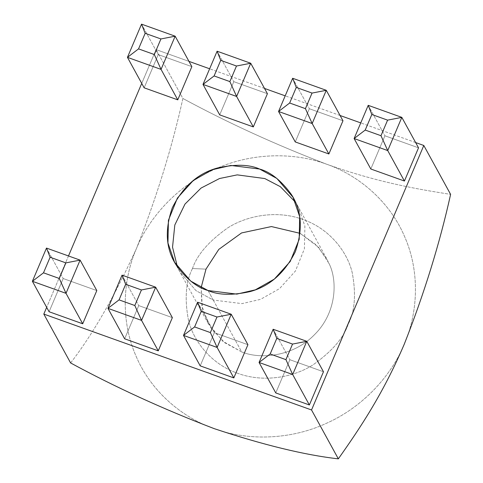 <?xml version="1.0" encoding="UTF-8"?>
<svg xmlns="http://www.w3.org/2000/svg" width="483" height="483" viewBox="0 0 483 483"><rect width="100%" height="100%" fill="white"/><g stroke="black" fill="none" stroke-linecap="round" stroke-linejoin="round"><path stroke-width="0.36" stroke-dasharray="2.42 1.81" d="M208.028 290.531L213.244 300.046L195.977 290.633L179.809 271.778L177.412 266.9L179.809 271.778L195.977 290.633L213.244 300.046L208.028 290.531M295.427 202.19L298.246 206.827L304.888 226.116L304.417 248.793L295.427 271.023L279.548 288.617L260.536 299.357L242.019 303.626L213.244 300.046L242.019 303.626L260.536 299.357L279.548 288.617L295.427 271.023L304.417 248.793L304.888 226.116L298.246 206.827L295.427 202.19M213.244 300.046L241.687 351.914L222.929 341.318L208.245 323.64L201.9 305.987L201.157 287.608L202.383 308.275L210.654 327.649L224.686 342.707L241.687 351.914L213.244 300.046M300.118 233.343L316.25 244.845L326.689 258.695L329.177 263.784C337.641 280.852 336.699 312.839 314.409 334.761C292.662 357.185 259.655 359.394 241.687 351.914C259.655 359.394 292.662 357.185 314.409 334.761C336.699 312.839 337.641 280.852 329.177 263.784L318.551 247.254L300.118 233.343M205.981 269.146L192.494 268.518C197.13 254.782 208.849 241.259 227.65 227.952C246.608 215.714 276.687 209.725 302.986 219.493C329.539 228.652 347.271 251.77 352.204 272.563C356.237 294.05 354.902 311.287 348.189 324.286C343.552 338.022 331.833 351.546 313.032 364.852C294.075 377.09 263.99 383.079 237.696 373.311C211.137 364.146 193.411 341.034 188.473 320.241C184.44 298.754 185.78 281.517 192.494 268.518L205.981 269.146M415.64 142.557L360.753 122.905L415.64 142.557M340.08 115.497L285.199 95.839L340.08 115.497M264.527 88.437L209.64 68.779L264.527 88.437M188.968 61.377L156.081 49.598L141.73 83.408L156.081 49.598L188.968 61.377M68.489 255.96L46.676 307.339L68.489 255.96M144.145 87.809L158.243 54.603L191.854 66.642L158.243 54.603L144.145 87.809M49.091 311.746L63.188 278.534L96.805 290.573L63.188 278.534L49.091 311.746M219.705 114.876L233.802 81.663L267.413 93.702L233.802 81.663L219.705 114.876M124.65 338.806L138.748 305.6L172.359 317.639L138.748 305.6L124.65 338.806M295.258 141.936L309.355 108.723L342.972 120.768L309.355 108.723L295.258 141.936M200.204 365.866L214.301 332.66L247.918 344.699L214.301 332.66L200.204 365.866M370.817 168.996L384.915 135.789L418.526 147.828L384.915 135.789L370.817 168.996M275.763 392.927L289.86 359.72L323.471 371.759L289.86 359.72L275.763 392.927M182.888 98.478C227.801 122.797 275.66 144.689 326.472 164.16C295.264 152.489 252.712 152.054 215.382 168.99C177.78 185.303 149.211 217.296 136.478 248.461C156.673 197.173 172.141 147.182 182.888 98.478L156.081 49.598L182.888 98.478C172.141 147.182 156.673 197.173 136.478 248.461C149.211 217.296 177.78 185.303 215.382 168.99C252.712 152.054 295.264 152.489 326.472 164.16C358.042 174.973 389.684 201.115 404.688 236.791C420.337 272.177 417.795 313.491 404.199 344.343C391.465 375.508 362.896 407.501 325.3 423.814C287.971 440.744 245.412 440.315 214.204 428.644C182.634 417.825 150.992 391.689 135.995 356.013C120.339 320.627 122.887 279.313 136.478 248.461C122.887 279.313 120.339 320.627 135.995 356.013C150.992 391.689 182.634 417.825 214.204 428.644C245.412 440.315 287.971 440.744 325.3 423.814C362.896 407.501 391.465 375.508 404.199 344.343C417.795 313.491 420.337 272.177 404.688 236.791C389.684 201.115 358.042 174.973 326.472 164.16C377.465 182.26 415.634 188.901 450.609 194.365C415.634 188.901 377.465 182.26 326.472 164.16C275.66 144.689 227.801 122.797 182.888 98.478M192.494 268.518C185.78 281.517 184.44 298.754 188.473 320.241C193.411 341.034 211.137 364.146 237.696 373.311C263.99 383.079 294.075 377.09 313.032 364.852C331.833 351.546 343.552 338.022 348.189 324.286C354.902 311.287 356.237 294.05 352.204 272.563C347.271 251.77 329.539 228.652 302.986 219.493C276.687 209.725 246.608 215.714 227.65 227.952C208.849 241.259 197.13 254.782 192.494 268.518M70.621 362.962C92.718 334.393 114.67 296.224 136.478 248.461C114.67 296.224 92.718 334.393 70.621 362.962M273.161 329.267L289.86 359.72L273.161 329.267M368.215 105.336L384.915 135.789L368.215 105.336M197.601 302.207L214.301 332.66L197.601 302.207M292.656 78.27L309.355 108.723L292.656 78.27M122.048 275.141L138.748 305.6L122.048 275.141M217.102 51.21L233.802 81.663L217.102 51.21M46.489 248.081L63.188 278.534L46.489 248.081M141.543 24.15L158.243 54.603L141.543 24.15M293.03 197.312L326.689 258.695M174.586 262.257L208.245 323.64"/><path stroke-width="0.72" d="M208.028 290.531L236.797 294.111L255.32 289.842L274.326 279.102L290.211 261.508L299.2 239.278L299.671 216.601L293.03 197.312L276.862 178.45L259.594 169.044L230.82 165.458L212.303 169.726L193.291 180.467L177.406 198.06L168.422 220.296L167.951 242.973L174.586 262.257L190.761 281.118L208.028 290.531C196.992 287.512 186.414 279.059 176.289 265.167C165.844 249.276 164.522 230.137 172.322 207.762C183.069 186.444 198.145 173.18 217.543 167.975C235.233 164.051 249.252 164.401 259.594 169.044C270.625 172.057 281.203 180.515 291.327 194.401C301.772 210.298 303.095 229.431 295.294 251.806C284.547 273.124 269.472 286.389 250.073 291.593C232.383 295.524 218.37 295.167 208.028 290.531M177.412 266.9L172.534 247.169L174.816 224.987L184.983 204.092L201.061 188.068L219.524 178.523L237.244 174.876L264.811 178.559L280.321 186.661L295.427 202.19L280.321 186.661L264.811 178.559L237.244 174.876L219.524 178.523L201.061 188.068L184.983 204.092L174.816 224.987L172.534 247.169L177.412 266.9M201.157 287.608L205.981 269.146L218.793 249.391L241.566 232.939L271.416 226.557L300.118 233.343L271.416 226.557L241.566 232.939L218.793 249.391L205.981 269.146L201.157 287.608M323.471 371.759L306.771 341.306L292.674 374.512L309.374 404.965L323.471 371.759L309.374 404.965L275.763 392.927L309.374 404.965L292.674 374.512L259.063 362.473L275.763 392.927L259.063 362.473L292.674 374.512L285.93 359.648L270.166 353.997L259.063 362.473L273.161 329.267L276.777 338.426L270.166 353.997L285.93 359.648L292.541 344.071L276.777 338.426L292.541 344.071L306.771 341.306L273.161 329.267L306.771 341.306L323.471 371.759M311.535 409.97L423.802 145.486L415.64 142.557L423.802 145.486L450.609 194.365C439.747 243.426 424.279 293.423 404.199 344.343C424.279 293.423 439.747 243.426 450.609 194.365L423.802 145.486L311.535 409.97L338.335 458.85C359.847 428.324 382.663 394.629 404.199 344.343C382.663 394.629 359.847 428.324 338.335 458.85L311.535 409.97L43.814 314.083L311.535 409.97M360.753 122.905L340.08 115.497L360.753 122.905M285.199 95.839L264.527 88.437L285.199 95.839M209.64 68.779L188.968 61.377L209.64 68.779M141.73 83.408L68.489 255.96L141.73 83.408M46.676 307.339L43.814 314.083L46.676 307.339M191.854 66.642L177.762 99.848L144.145 87.809L177.762 99.848L161.062 69.395L154.312 54.531L138.549 48.886L127.446 57.356L161.062 69.395L127.446 57.356L138.549 48.886L145.16 33.309L141.543 24.15L127.446 57.356L144.145 87.809L127.446 57.356L141.543 24.15L175.16 36.189L191.854 66.642L175.16 36.189L161.062 69.395L177.762 99.848L191.854 66.642M96.805 290.573L82.708 323.785L49.091 311.746L82.708 323.785L66.008 293.332L32.391 281.293L49.091 311.746L32.391 281.293L46.489 248.081L80.106 260.12L96.805 290.573L80.106 260.12L66.008 293.332L82.708 323.785L96.805 290.573M267.413 93.702L253.315 126.914L219.705 114.876L253.315 126.914L236.616 96.461L203.005 84.416L219.705 114.876L203.005 84.416L217.102 51.21L250.713 63.249L267.413 93.702L250.713 63.249L236.616 96.461L253.315 126.914L267.413 93.702M172.359 317.639L158.261 350.845L124.65 338.806L158.261 350.845L141.561 320.392L107.951 308.353L124.65 338.806L107.951 308.353L122.048 275.141L155.659 287.186L172.359 317.639L155.659 287.186L141.561 320.392L158.261 350.845L172.359 317.639M342.972 120.768L328.875 153.974L295.258 141.936L328.875 153.974L312.175 123.521L278.558 111.482L295.258 141.936L278.558 111.482L292.656 78.27L326.273 90.309L342.972 120.768L326.273 90.309L312.175 123.521L328.875 153.974L342.972 120.768M247.918 344.699L233.82 377.905L200.204 365.866L233.82 377.905L217.121 347.452L183.504 335.413L200.204 365.866L183.504 335.413L197.601 302.207L231.218 314.246L247.918 344.699L231.218 314.246L217.121 347.452L233.82 377.905L247.918 344.699M418.526 147.828L404.428 181.034L370.817 168.996L404.428 181.034L387.728 150.581L354.117 138.543L370.817 168.996L354.117 138.543L368.215 105.336L401.826 117.375L418.526 147.828L401.826 117.375L387.728 150.581L404.428 181.034L418.526 147.828M214.204 428.644C163.049 409.023 115.183 387.131 70.621 362.962L43.814 314.083L70.621 362.962C115.183 387.131 163.049 409.023 214.204 428.644C263.289 444.958 304.664 455.022 338.335 458.85C304.664 455.022 263.289 444.958 214.204 428.644M276.777 338.426L273.161 329.267L259.063 362.473L270.166 353.997L276.777 338.426M306.771 341.306L292.541 344.071L285.93 359.648L292.674 374.512L306.771 341.306M371.832 114.489L365.214 130.066L380.984 135.711L387.595 120.14L371.832 114.489L387.595 120.14L380.984 135.711L387.728 150.581L401.826 117.375L387.595 120.14L401.826 117.375L368.215 105.336L371.832 114.489L368.215 105.336L354.117 138.543L365.214 130.066L371.832 114.489M365.214 130.066L354.117 138.543L387.728 150.581L380.984 135.711L365.214 130.066M201.218 311.36L194.607 326.937L210.371 332.582L216.982 317.011L201.218 311.36L216.982 317.011L210.371 332.582L217.121 347.452L231.218 314.246L216.982 317.011L231.218 314.246L197.601 302.207L201.218 311.36L197.601 302.207L183.504 335.413L194.607 326.937L201.218 311.36M194.607 326.937L183.504 335.413L217.121 347.452L210.371 332.582L194.607 326.937M296.272 87.429L289.661 103.006L305.425 108.651L312.036 93.074L296.272 87.429L312.036 93.074L305.425 108.651L312.175 123.521L326.273 90.309L312.036 93.074L326.273 90.309L292.656 78.27L296.272 87.429L292.656 78.27L278.558 111.482L289.661 103.006L296.272 87.429M289.661 103.006L278.558 111.482L312.175 123.521L305.425 108.651L289.661 103.006M125.665 284.3L119.053 299.877L134.817 305.522L141.428 289.951L125.665 284.3L141.428 289.951L134.817 305.522L141.561 320.392L155.659 287.186L141.428 289.951L155.659 287.186L122.048 275.141L125.665 284.3L122.048 275.141L107.951 308.353L119.053 299.877L125.665 284.3M119.053 299.877L107.951 308.353L141.561 320.392L134.817 305.522L119.053 299.877M220.719 60.369L214.102 75.946L229.872 81.591L236.483 66.014L220.719 60.369L236.483 66.014L229.872 81.591L236.616 96.461L250.713 63.249L236.483 66.014L250.713 63.249L217.102 51.21L220.719 60.369L217.102 51.21L203.005 84.416L214.102 75.946L220.719 60.369M214.102 75.946L203.005 84.416L236.616 96.461L229.872 81.591L214.102 75.946M50.105 257.24L43.494 272.817L59.258 278.462L65.869 262.885L50.105 257.24L65.869 262.885L59.258 278.462L66.008 293.332L80.106 260.12L65.869 262.885L80.106 260.12L46.489 248.081L50.105 257.24L46.489 248.081L32.391 281.293L43.494 272.817L50.105 257.24M43.494 272.817L32.391 281.293L66.008 293.332L59.258 278.462L43.494 272.817M145.16 33.309L138.549 48.886L154.312 54.531L160.924 38.954L145.16 33.309L160.924 38.954L154.312 54.531L161.062 69.395L175.16 36.189L160.924 38.954L175.16 36.189L141.543 24.15L145.16 33.309"/></g></svg>
